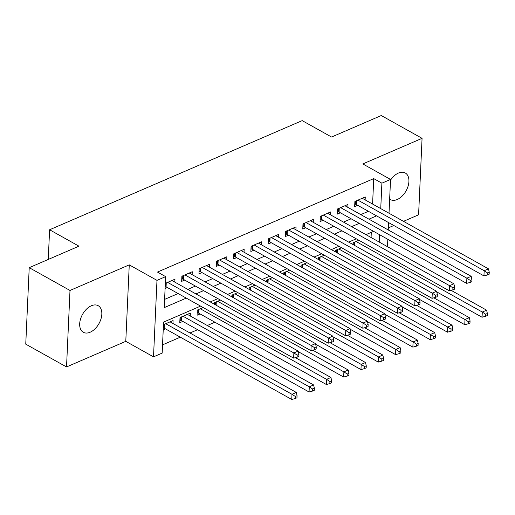 <?xml version="1.0" encoding="UTF-8"?>
<svg xmlns="http://www.w3.org/2000/svg" width="515" height="515" viewBox="0 0 515 515"><rect width="100%" height="100%" fill="white"/><g stroke="black" fill="none" stroke-linecap="round" stroke-linejoin="round"><path stroke-width="0.77" d="M90.157 332.22A15.231 9.431 119.2 0 0 100.992 318.888A15.231 9.431 119.2 0 0 98.185 305.698A15.231 9.431 119.2 0 0 91.355 305.762A15.231 9.431 119.2 0 0 80.52 319.088A15.231 9.431 119.2 0 0 83.327 332.284A15.231 9.431 119.2 0 0 90.157 332.22M389.649 199.08A15.231 9.431 119.2 0 0 390.409 199.582A15.231 9.431 119.2 0 0 397.239 199.517A15.231 9.431 119.2 0 0 408.08 186.192A15.231 9.431 119.2 0 0 405.273 172.995A15.231 9.431 119.2 0 0 398.443 173.059A15.231 9.431 119.2 0 0 390.512 180.205M200.58 306.11L163.57 322.1L162.167 353.103L153.515 356.844L156.985 280.366L165.637 276.626L164.227 307.629L186.269 298.108M125.782 341.342L129.259 264.865L70.001 290.466L29.22 267.671L25.75 344.149L66.532 366.944L125.782 341.342L153.515 356.844M388.342 227.881L393.821 225.512M403.496 221.334L418.592 214.807L422.068 138.335L362.811 163.937L390.544 179.439L389.012 213.236M162.54 344.857L180.327 337.171M189.996 332.993L197.625 329.697M207.294 325.519L214.922 322.223M70.001 290.466L66.532 366.944M29.22 267.671L78.962 246.176L49.601 229.767L302.189 120.619L331.551 137.029L381.287 115.534L422.068 138.335M174.836 282.13L174.965 279.201L165.328 283.366M192.134 274.656L192.269 271.727L181.885 276.214L181.653 281.383L184.679 280.07M209.431 267.176L209.566 264.253L199.189 268.74L198.951 273.903L201.977 272.596M226.735 259.702L226.87 256.773L216.487 261.26L216.255 266.429L219.281 265.122M244.033 252.228L244.168 249.299L233.791 253.786L233.553 258.955L236.578 257.642M261.337 244.747L261.466 241.825L251.088 246.312L250.857 251.475L253.882 250.168M278.634 237.273L278.77 234.344L268.386 238.831L268.154 244.001L271.18 242.694M295.938 229.799L296.067 226.87L285.69 231.357L285.452 236.527L288.484 235.213M313.236 222.319L313.371 219.396L302.987 223.883L302.756 229.046L305.781 227.739M330.54 214.845L330.669 211.923L320.291 216.403L320.053 221.572L323.085 220.266M347.837 207.371L347.973 204.442L337.589 208.929L337.357 214.098L340.383 212.785M203.155 307.552L197.309 310.075L197.078 315.244L200.103 313.938M190.254 315.991L190.389 313.069L180.012 317.549L179.774 322.718L182.799 321.411M371.064 237.499L371.296 232.336M358.865 240.267L353.013 242.79L352.936 244.516M341.561 247.741L335.716 250.271L335.638 251.99M324.263 255.215L318.412 257.745L318.334 259.463M306.959 262.695L301.114 265.219L301.037 266.944M289.662 270.169L283.81 272.699L283.733 274.418M272.358 277.643L266.513 280.173L266.435 281.892M255.06 285.123L249.209 287.647L249.131 289.372M237.756 292.597L231.911 295.121L231.834 296.846M220.459 300.071L214.607 302.601L214.53 304.32M172.956 323.472L173.091 320.542L163.455 324.707M163.216 329.87L165.502 328.885M372.583 204.056L373.736 178.615L157.481 272.068L165.637 276.626M164.6 299.389L178.113 293.55M187.782 289.372L195.41 286.07M205.086 281.892L212.714 278.596M222.383 274.418L230.012 271.122M239.687 266.944L247.316 263.641M256.985 259.463L264.613 256.167M274.289 251.99L281.917 248.694M291.587 244.516L299.215 241.213M308.884 237.035L316.519 233.739M326.188 229.561L333.817 226.265M343.486 222.087L351.121 218.791M360.79 214.607L368.418 211.311M365.141 199.891L365.27 196.968L354.893 201.455L354.655 206.618L357.687 205.311M165.096 288.535L167.381 287.55M49.601 229.767L48.255 259.451M129.259 264.865L156.985 280.366M373.736 178.615L381.892 183.179L390.544 179.439M373.587 231.351L365.953 234.647M356.283 238.825L348.655 242.121M338.986 246.299L331.357 249.595M321.682 253.773L314.053 257.075M304.384 261.253L296.756 264.549M287.08 268.727L279.452 272.023M269.783 276.201L262.154 279.503M252.479 283.681L244.85 286.977M235.181 291.155L227.553 294.451M217.877 298.629L210.249 301.932M379.22 242.056L379.555 234.686M388.587 222.583L388.252 229.96M387.827 239.308L387.492 246.685M380.74 208.614L381.892 183.179M195.938 293.93L203.567 290.634M213.242 286.449L220.871 283.153M230.54 278.976L238.168 275.68M247.844 271.502L255.472 268.206M265.141 264.021L272.77 260.725M282.439 256.547L290.074 253.251M299.743 249.073L307.371 245.777M317.04 241.599L324.675 238.297M334.344 234.119L341.973 230.823M351.642 226.645L359.27 223.349M368.946 219.171L376.574 215.869M356.554 200.734L356.38 204.584L483.939 275.892L484.171 270.723L357.919 200.142M487.518 272.899L487.428 274.965L489.153 274.218L489.25 272.152L487.518 272.899L484.171 270.723L488.497 268.856L362.245 198.275M356.38 204.584A2.382 1.178 2.6 0 0 355.646 204.294L354.771 204.069M483.939 275.892L487.428 274.965M489.25 272.152L488.497 268.856M436.733 291.889L482.059 317.227L482.298 312.058L486.617 310.191L451.146 290.363M356.039 241.484L482.298 312.058L485.645 314.234L485.548 316.3L487.28 315.553L487.37 313.487L485.645 314.234M486.617 310.191L487.37 313.487M485.548 316.3L482.059 317.227M339.256 208.208L339.076 212.058L466.635 283.366L466.873 278.197L340.621 207.622M470.221 280.372L470.124 282.439L471.856 281.692L471.952 279.626L470.221 280.372L466.873 278.197L471.199 276.33L344.941 205.749M339.076 212.058A2.382 1.178 2.6 0 0 338.342 211.774L337.473 211.543M466.635 283.366L470.124 282.439M471.952 279.626L471.199 276.33M321.952 215.688L321.778 219.532L449.338 290.84L449.569 285.671L323.317 215.096M452.917 287.846L452.827 289.913L454.558 289.166L454.648 287.1L452.917 287.846L449.569 285.671L453.895 283.804L327.643 213.229M321.778 219.532A2.382 1.178 2.6 0 0 321.045 219.248L320.169 219.017M449.338 290.84L452.827 289.913M454.648 287.1L453.895 283.804M304.655 223.162L304.481 227.012L432.034 298.32L432.272 293.151L306.019 222.57M435.619 295.327L435.523 297.393L437.254 296.646L437.351 294.58L435.619 295.327L432.272 293.151L436.598 291.278L310.345 220.703M304.481 227.012A2.382 1.178 2.6 0 0 303.747 226.722L302.872 226.497M432.034 298.32L435.523 297.393M437.351 294.58L436.598 291.278M287.351 230.636L287.177 234.486L414.736 305.794L414.968 300.625L288.715 230.051M418.315 302.801L418.225 304.867L419.957 304.12L420.047 302.054L418.315 302.801L414.968 300.625L419.294 298.758L293.041 228.177M287.177 234.486A2.382 1.178 2.6 0 0 286.443 234.203L285.568 233.971M414.736 305.794L418.225 304.867M420.047 302.054L419.294 298.758M419.435 299.37L464.762 324.701L464.994 319.538L469.32 317.665L433.842 297.837M338.741 248.957L464.994 319.538L468.341 321.714L468.251 323.781L469.976 323.034L470.073 320.961L468.341 321.714M469.32 317.665L470.073 320.961M468.251 323.781L464.762 324.701M402.131 306.843L447.458 332.181L447.696 327.012L452.022 325.145L416.545 305.311M321.444 256.438L447.696 327.012L451.043 329.188L450.947 331.254L452.679 330.508L452.769 328.441L451.043 329.188M452.022 325.145L452.769 328.441M450.947 331.254L447.458 332.181M384.834 314.317L430.16 339.655L430.392 334.486L434.718 332.619L399.247 312.792M304.14 263.912L430.392 334.486L433.739 336.662L433.649 338.728L435.375 337.982L435.471 335.915L433.739 336.662M434.718 332.619L435.471 335.915M433.649 338.728L430.16 339.655M367.536 321.791L412.856 347.129L413.094 341.966L417.42 340.093L381.943 320.266M286.842 271.386L413.094 341.966L416.442 344.142L416.345 346.209L418.077 345.462L418.174 343.389L416.442 344.142M417.42 340.093L418.174 343.389M416.345 346.209L412.856 347.129M270.053 238.117L269.879 241.96L397.432 313.268L397.67 308.099L271.418 237.524M401.018 310.275L400.921 312.341L402.653 311.594L402.749 309.528L401.018 310.275L397.67 308.099L401.996 306.232L275.744 235.658M269.879 241.96A2.382 1.178 2.6 0 0 269.145 241.677L268.27 241.445M397.432 313.268L400.921 312.341M402.749 309.528L401.996 306.232M350.232 329.272L395.559 354.61L395.79 349.44L400.116 347.574L364.646 327.74M269.538 278.866L395.79 349.44L399.138 351.616L399.048 353.683L400.779 352.936L400.87 350.87L399.138 351.616M400.116 347.574L400.87 350.87M399.048 353.683L395.559 354.61M252.749 245.591L252.575 249.44L380.134 320.742L380.366 315.579L254.114 244.998M383.714 317.755L383.623 319.821L385.355 319.075L385.445 317.002L383.714 317.755L380.366 315.579L384.692 313.706L258.44 243.132M252.575 249.44A2.382 1.178 2.6 0 0 251.841 249.151L250.972 248.925M380.134 320.742L383.623 319.821M385.445 317.002L384.692 313.706M332.935 336.746L378.255 362.084L378.493 356.914L382.819 355.047L347.342 335.22M252.241 286.34L378.493 356.914L381.84 359.09L381.744 361.157L383.475 360.41L383.572 358.343L381.84 359.09M382.819 355.047L383.572 358.343M381.744 361.157L378.255 362.084M235.452 253.065L235.278 256.914L362.837 328.222L363.069 323.053L236.816 252.479M366.416 325.229L366.32 327.295L368.051 326.549L368.148 324.482L366.416 325.229L363.069 323.053L367.395 321.186L241.142 250.605M235.278 256.914A2.382 1.178 2.6 0 0 234.544 256.631L233.668 256.399M362.837 328.222L366.32 327.295M368.148 324.482L367.395 321.186M315.631 344.22L360.957 369.558L361.189 364.395L365.515 362.521L330.044 342.694M234.937 293.814L361.189 364.395L364.536 366.571L364.446 368.637L366.178 367.884L366.268 365.817L364.536 366.571M365.515 362.521L366.268 365.817M364.446 368.637L360.957 369.558M218.148 260.545L217.974 264.388L345.533 335.696L345.771 330.527L219.512 259.953M349.119 332.703L349.022 334.769L350.754 334.023L350.844 331.956L349.119 332.703L345.771 330.527L350.091 328.66L223.838 258.086M217.974 264.388A2.382 1.178 2.6 0 0 217.24 264.105L216.371 263.873M345.533 335.696L349.022 334.769M350.844 331.956L350.091 328.66M298.333 351.7L343.653 377.038L343.891 371.869L348.217 370.002L312.74 350.168M217.639 301.294L343.891 371.869L347.239 374.045L347.142 376.111L348.874 375.364L348.97 373.298L347.239 374.045M348.217 370.002L348.97 373.298M347.142 376.111L343.653 377.038M200.85 268.019L200.676 271.869L328.235 343.17L328.467 338.007L202.215 267.427M331.815 340.183L331.724 342.25L333.45 341.503L333.546 339.43L331.815 340.183L328.467 338.007L332.793 336.134L206.541 265.56M200.676 271.869A2.382 1.178 2.6 0 0 199.942 271.579L199.067 271.353M328.235 343.17L331.724 342.25M333.546 339.43L332.793 336.134M197.194 312.689L198.063 312.92A2.382 1.178 -177.4 0 1 198.796 313.204L326.356 384.512L326.587 379.343L330.913 377.476L295.443 357.642M200.335 308.768L326.587 379.343L329.941 381.518L329.845 383.585L331.576 382.838L331.666 380.772L329.941 381.518M330.913 377.476L331.666 380.772M329.845 383.585L326.356 384.512M183.546 275.493L183.372 279.342L310.931 350.651L311.169 345.481L184.911 274.907M314.517 347.657L314.42 349.724L316.152 348.977L316.242 346.91L314.517 347.657L311.169 345.481L315.489 343.614L189.237 273.034M183.372 279.342A2.382 1.178 2.6 0 0 182.638 279.059L181.769 278.827M310.931 350.651L314.42 349.724M316.242 346.91L315.489 343.614M179.889 320.169L180.765 320.394A2.382 1.178 -177.4 0 1 181.499 320.684L309.058 391.986L309.29 386.823L313.616 384.95L187.363 314.375M183.037 316.242L309.29 386.823L312.637 388.992L312.541 391.065L314.272 390.312L314.369 388.246L312.637 388.992M313.616 384.95L314.369 388.246M312.541 391.065L309.058 391.986M166.248 282.973L166.075 286.816L293.634 358.125L293.865 352.955L167.613 282.381M297.213 355.131L297.123 357.198L298.848 356.451L298.945 354.384L297.213 355.131L293.865 352.955L298.191 351.088L171.939 280.514M166.075 286.816A2.382 1.178 2.6 0 0 165.341 286.533L165.186 286.495M293.634 358.125L297.123 357.198M298.945 354.384L298.191 351.088M163.313 327.83L163.461 327.868A2.382 1.178 -177.4 0 1 164.195 328.158L291.754 399.466L291.992 394.297L296.312 392.43L170.059 321.849M165.733 323.723L291.992 394.297L295.34 396.473L295.243 398.539L296.975 397.792L297.065 395.726L295.34 396.473M296.312 392.43L297.065 395.726M295.243 398.539L291.754 399.466M355.794 201.062L355.646 204.294M353.799 244.998L353.914 242.404M354.526 245.404L354.674 242.076M338.49 208.543L338.342 211.774M321.193 216.017L321.045 219.248M303.889 223.491L303.747 226.722M286.591 230.965L286.443 234.203M336.495 252.472L336.617 249.878M337.228 252.878L337.377 249.55M319.197 259.946L319.313 257.352M319.924 260.352L320.079 257.024M301.893 267.42L302.015 264.832M302.627 267.832L302.775 264.504M284.595 274.901L284.711 272.306M285.323 275.306L285.477 271.978M269.287 238.445L269.145 241.677M267.298 282.375L267.414 279.78M268.025 282.78L268.173 279.452M251.99 245.919L251.841 249.151M249.994 289.848L250.11 287.261M250.721 290.26L250.876 286.932M234.686 253.393L234.544 256.631M232.696 297.329L232.812 294.735M233.424 297.734L233.572 294.406M217.388 260.873L217.24 264.105M215.392 304.803L215.508 302.208M216.12 305.208L216.274 301.88M200.09 268.347L199.942 271.579M198.063 312.92L198.211 309.689M198.796 313.204L198.97 309.354M182.786 275.821L182.638 279.059M180.765 320.394L180.907 317.163M181.499 320.684L181.673 316.834M165.489 283.302L165.341 286.533M163.461 327.868L163.609 324.637M164.195 328.158L164.369 324.308"/></g></svg>

